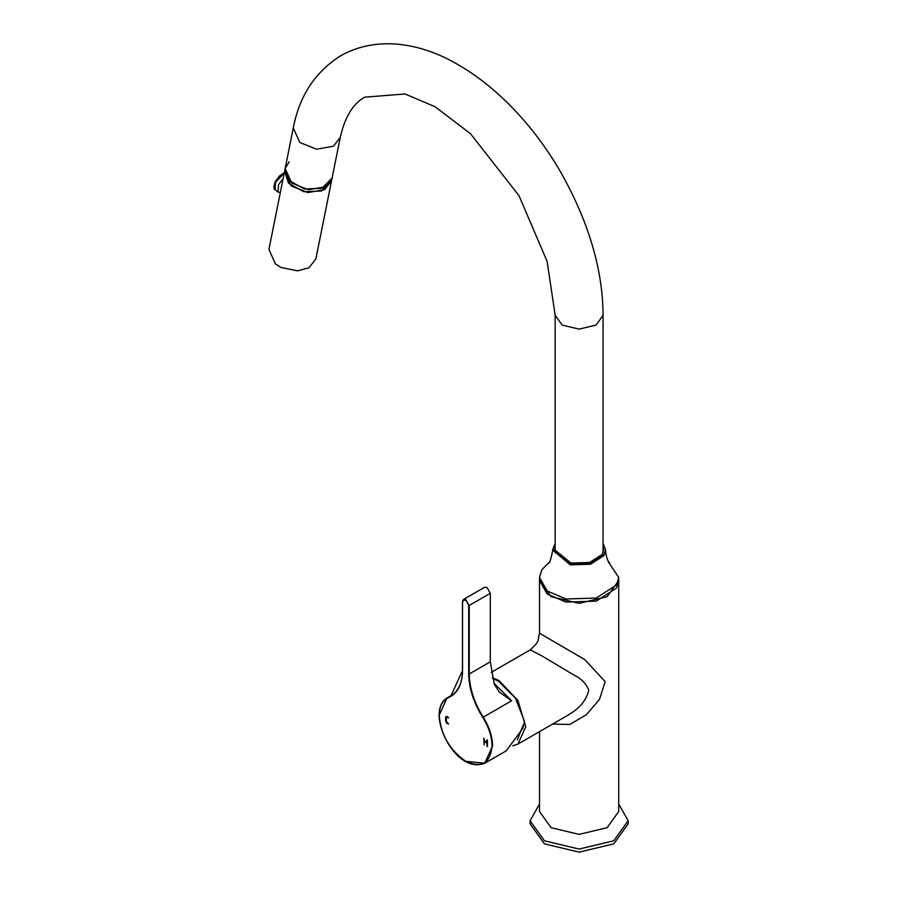 <?xml version="1.0" encoding="UTF-8"?>
<svg xmlns="http://www.w3.org/2000/svg" width="897" height="897" viewBox="0 0 897 897"><rect width="100%" height="100%" fill="white"/><g stroke="black" fill="none" stroke-linecap="round" stroke-linejoin="round"><path stroke-width="1.35" d="M603.064 546.677L603.636 549.704L602.246 554.402L589.733 562.464L570.985 563.058L554.593 549.704L555.165 546.677M603.064 543.29L605.52 549.704L604.029 554.761L590.54 563.451L570.369 564.09L552.709 549.704L555.165 543.29M608.39 562.027L618.728 577.433L616.486 585.001L596.258 598.041L565.985 599.005L547.192 590.966L539.501 577.421L541.743 569.853L548.807 562.711M618.728 577.421L618.728 580.505L607.123 596.673L579.114 603.378L551.106 596.673L539.501 580.505L547.192 594.049L565.985 602.089L596.258 601.125L616.486 588.084L618.728 580.505L618.728 811.516L607.123 827.684L579.114 834.389L551.106 827.684L539.501 811.516L551.106 827.684L579.114 834.389L607.123 827.684L618.728 811.516M517.311 739.98L523.097 725.269M340.255 137.42L333.359 146.256L316.518 149.205L299.833 142.488L293.285 127.991C299.363 95.901 315.217 71.794 340.849 55.67C380.182 33.682 425.929 45.265 459.186 65.335C477.776 76.122 495.873 90.653 513.488 108.907C531.091 127.296 546.722 148.184 560.39 171.551C588.623 221.559 602.84 269.47 603.064 315.296L596.057 325.073L579.114 329.121L562.172 325.073L555.165 315.296L547.148 261.476L518.993 195.658L470.555 133.765L435.079 106.732L405.04 93.983L364.799 97.156C353.16 103.357 344.975 116.778 340.255 137.42L332.125 177.954L322.012 188.292L304.251 189.02L289.058 180.51L285.145 168.535L289.204 161.729M321.462 190.994L331.576 180.656L332.125 177.954L325.219 186.8L308.389 189.738L291.693 183.022L285.145 168.535L284.607 171.237L288.52 183.212L303.713 191.723L321.462 190.994M465.767 761.295L484.761 763.246L506.143 750.901L522.749 728.555L524.543 721.491L515.394 698.079L498.306 681.058L492.576 678.468M493.944 683.166L511.638 700.781L499.225 691.957L494.314 684.31L490.3 661.818L469.232 673.983L469.232 605.441L490.3 593.276L490.3 661.818M484.133 744.88L483.831 738.119L484.436 740.9L486.836 742.279L486.836 739.857L487.441 740.204L487.441 746.439L486.836 742.974L484.436 741.584L484.133 744.88L483.864 738.108M486.836 742.974L487.138 746.607M447.121 716.58L448.623 717.791L446.482 717.208L446.224 721.255L448.623 724.036L447.121 723.509L445.618 720.908L445.618 717.443L446.067 716.479L447.121 716.58L446.067 716.479L445.652 717.432L445.652 720.896L447.155 723.498L448.646 724.014M446.493 717.208L448.354 717.948M490.3 593.276L486.97 587.501L484.615 587.266L463.536 599.443L465.902 599.667L468.694 605.441C466.653 599.701 464.612 598.512 462.56 601.909L462.56 670.44C462.303 684.433 457.605 693.504 448.466 697.642L447.031 697.911L439.227 715.178M486.836 742.279L486.858 739.834M484.436 741.584L486.858 742.963M280.312 192.597L278.092 192.093L278.485 184.771L283.149 178.492M618.728 804.06L628.158 820.755L613.795 840.781L579.114 849.067L544.434 840.781L530.071 820.755L539.501 804.06M530.071 820.755L530.071 823.838L544.434 843.853L579.114 852.15L613.795 843.853L628.158 823.838L628.158 820.755M492.386 677.728L499.091 680.61L517.95 700.523L525.765 726.817L517.95 744.084L512.68 745.766M568.036 715.167L573.318 711.68C581.458 706.029 586.616 698.954 588.768 690.432C586.571 683.873 581.424 678.625 573.318 674.712L541.9 655.898L530.643 650.078M539.501 577.421L539.501 633.215C537.101 642.095 540.723 639.74 530.475 649.731L530.463 649.742M539.501 633.215L584.833 659.654L605.172 681.653L599.488 699.391L586.38 714.741L569.718 724.462L552.586 724.081M281.041 267.508L275.446 263.965L268.909 249.478L284.573 171.372L291.121 185.858L307.817 192.575L324.647 189.637L331.565 180.723M281.008 267.485L297.759 270.849L308.972 267.743L315.879 258.908L331.554 180.79M281.075 267.519L297.692 270.849M552.72 550.085L570.369 564.863L590.54 564.224L604.029 555.523L605.509 550.085M511.638 700.781L483.236 717.174C474.154 702.575 469.49 688.178 469.232 673.983L468.694 673.983C468.952 688.279 473.65 702.766 482.799 717.465C488.787 727.108 491.87 736.605 492.038 745.979C490.356 763.392 481.554 768.482 465.633 761.228C449.7 750.094 440.898 734.845 439.227 715.481C439.384 706.309 442.468 700.366 448.466 697.642M453.523 694.166L447.031 697.911C441.739 701.353 439.104 707.161 439.115 715.335C439.474 737.626 461.787 772.362 484.761 763.246L492.576 745.979C492.397 736.515 489.291 726.918 483.236 717.174L482.799 717.465M450.843 696.038C458.558 691.082 462.426 682.494 462.448 670.283L462.448 601.752L463.536 599.443L462.56 601.595L462.56 670.44L450.843 696.038L448.556 697.16L452.94 694.626M468.694 673.983L468.694 605.441M284.237 173.076L275.48 182.315L275.087 189.637L278.092 192.093M552.709 549.704L552.709 550.478C550.691 560.087 549.323 564.235 548.605 562.912M605.52 549.704L605.52 550.478C606.316 557.284 607.684 561.421 609.612 562.912M275.087 189.637C273.54 189.48 273.585 186.879 275.2 181.799L279.46 175.991L284.327 172.628M293.285 127.991L285.145 168.535M555.165 552.731L555.165 315.296M603.064 552.731L603.064 315.296M530.486 649.731L491.253 672.38M539.501 731.638L539.501 811.516M568.238 715.044L517.95 744.084"/></g></svg>
